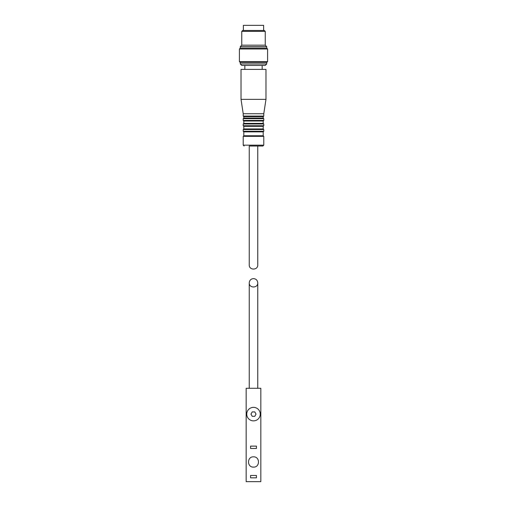 <?xml version="1.0" encoding="UTF-8"?>
<svg xmlns="http://www.w3.org/2000/svg" width="507" height="507" viewBox="0 0 507 507"><rect width="100%" height="100%" fill="white"/><g stroke="black" fill="none" stroke-linecap="round" stroke-linejoin="round"><path stroke-width="0.76" d="M250.566 475.484L250.566 477.835L256.434 477.835L256.434 475.484L250.566 475.484M250.566 446.122L256.434 446.122L256.434 448.467L250.566 448.467L250.566 446.122M253.5 467.118C260.129 467.422 260.123 456.534 253.5 456.839C246.884 456.528 246.865 467.416 253.5 467.118M260.839 481.65L246.161 481.65L246.161 388.273L260.839 388.273L260.839 481.65M253.5 278.603C256.079 278.863 257.499 280.282 257.759 282.862C257.962 288.331 249.038 288.331 249.241 282.862C249.501 280.282 250.921 278.863 253.5 278.603M253.5 407.362A6.756 6.756 0 0 0 246.744 414.118A6.756 6.756 0 0 0 253.5 420.867A6.756 6.756 0 0 0 260.256 414.118A6.756 6.756 0 0 0 253.5 407.362M250.959 414.118L252.226 416.317L254.774 416.317L256.041 414.118L254.774 411.912L252.226 411.912L250.959 414.118M249.241 264.952L249.241 146.029L262.899 146.029L257.759 146.029L257.759 264.952C257.962 270.421 249.038 270.421 249.241 264.952M244.101 146.029L243.221 145.148L243.221 136.345L243.81 135.756L263.19 135.756L263.779 136.345L243.221 136.345M243.81 135.756L243.81 131.877L263.19 131.877L263.19 135.756M243.81 131.877L243.221 131.294L243.221 129.532L243.81 128.943L263.19 128.943L263.779 129.532L243.221 129.532M243.81 128.943L243.81 126.332L263.19 126.332L263.19 128.943M243.81 126.332L243.221 125.742L243.221 123.981L243.81 123.391L263.19 123.391L263.779 123.981L243.221 123.981M243.81 123.391L243.81 121.015L263.19 121.015L263.19 123.391M243.81 121.015L243.221 120.425L243.221 118.663L243.81 118.08L263.19 118.08L263.779 118.663L243.221 118.663M243.81 118.08L243.81 116.667L263.19 116.667L263.19 118.08M243.81 116.667L243.221 116.084L243.221 113.733L263.779 113.733L265.979 99.347L265.979 69.396L241.021 69.396L241.021 99.347L265.979 99.347M243.221 113.733L241.021 99.347M244.837 69.396L244.837 65.428M266.714 63.964L240.286 63.964L241.757 65.428L265.243 65.428L266.714 63.964L266.714 62.494L267.595 61.613L267.595 48.989L239.405 48.989L239.405 61.613L267.595 61.613M240.286 63.964L240.286 62.494L266.714 62.494M240.286 62.494L239.405 61.613M239.405 48.989L240.286 48.108L266.714 48.108L267.595 48.989M240.286 48.108L240.286 46.638L266.714 46.638L266.714 48.108M240.286 46.638L241.757 45.167L265.243 45.167L266.714 46.638M241.757 45.167L241.757 31.371L265.243 31.371L265.243 45.167M241.757 31.371L242.638 30.49L264.362 30.49L265.243 31.371M243.373 30.49L243.373 25.35L263.627 25.35L263.627 30.49M243.221 145.148L263.779 145.148L262.899 146.029M243.221 131.294L263.779 131.294L263.19 131.877M243.221 125.742L263.779 125.742L263.19 126.332M243.221 120.425L263.779 120.425L263.19 121.015M243.221 116.084L263.779 116.084L263.19 116.667M257.759 388.273L257.759 282.862M249.241 388.273L249.241 282.862M263.779 145.148L263.779 136.345M263.779 131.294L263.779 129.532M263.779 125.742L263.779 123.981M263.779 120.425L263.779 118.663M263.779 116.084L263.779 113.733M262.163 69.396L262.163 65.428"/></g></svg>
